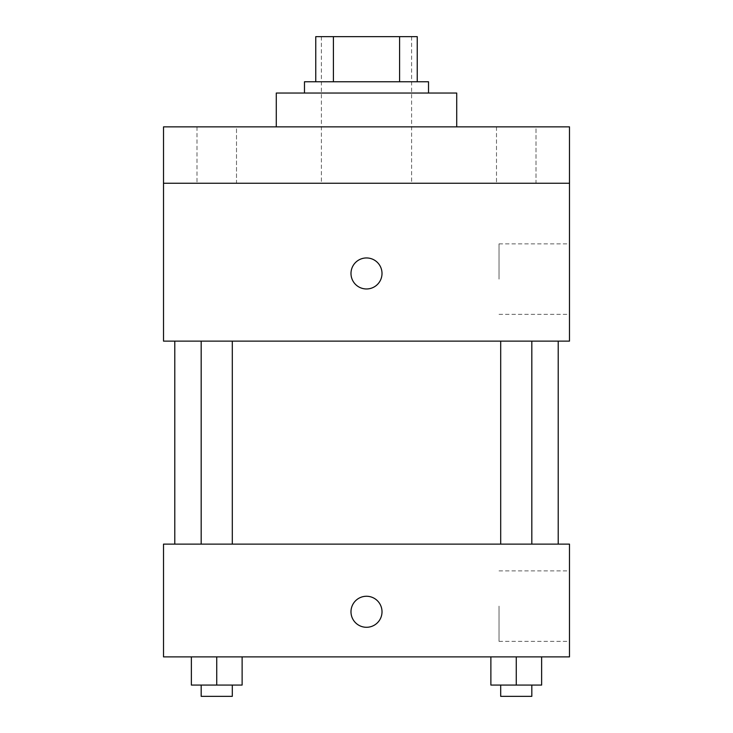 <?xml version="1.0" encoding="UTF-8"?>
<svg xmlns="http://www.w3.org/2000/svg" width="733" height="733" viewBox="0 0 733 733"><rect width="100%" height="100%" fill="white"/><g stroke="black" fill="none" stroke-linecap="round" stroke-linejoin="round"><path stroke-width="0.55" stroke-dasharray="3.67 2.75" d="M366.5 183.25L321.393 183.25L366.5 183.25M366.5 36.65L321.393 36.65L366.5 36.65M399.586 81.757L399.586 36.65L417.242 36.65L417.242 81.757L333.414 81.757L417.242 81.757M399.586 36.65L315.758 36.65M333.414 81.757L315.758 81.757L333.414 81.757L333.414 36.65M428.521 81.757L304.479 81.757M304.479 93.036L428.521 93.036L304.479 93.036M276.286 93.036L456.714 93.036M366.5 126.864L276.286 126.864L366.5 126.864M536.015 126.864L496.498 126.864L536.015 126.864L496.498 126.864L536.015 126.864L536.015 183.25L496.498 183.25L536.015 183.25L496.498 183.25L536.015 183.25L536.015 126.864M236.502 126.864L196.985 126.864L236.502 126.864L196.985 126.864L236.502 126.864L236.502 183.25L196.985 183.25L236.502 183.25L196.985 183.25L236.502 183.25L236.502 126.864M569.486 126.864L163.514 126.864L163.514 183.25L569.486 183.25L569.486 126.864M569.486 183.25L569.486 341.129L163.514 341.129L163.514 183.25L569.486 183.25L163.514 183.25M163.514 273.464L163.514 288.967L163.523 273.464M569.486 279.108L569.486 243.86L569.486 279.108M366.5 341.129L558.207 341.129L366.5 341.129M516.261 341.129L500.694 341.129L516.261 341.129M216.739 341.129L232.306 341.129L216.739 341.129M366.5 257.961A15.503 15.503 0 0 0 353.068 281.215A15.503 15.503 0 0 0 379.932 281.215A15.503 15.503 0 0 0 366.5 257.961A15.503 15.503 0 0 0 353.068 281.215A15.503 15.503 0 0 0 379.932 281.215A15.503 15.503 0 0 0 366.5 257.961M366.5 288.967A15.503 15.503 0 0 1 353.068 265.712A15.503 15.503 0 0 1 379.932 265.712A15.503 15.503 0 0 1 366.5 288.967M499.026 279.108L499.026 243.86L499.026 279.108M366.5 544.115L558.207 544.115L366.5 544.115M516.261 544.115L500.694 544.115L516.261 544.115M216.739 544.115L232.306 544.115L216.739 544.115M569.486 544.115L163.514 544.115L163.514 656.878L569.486 656.878L569.486 544.115M163.514 611.771L163.514 627.283L163.523 611.771M541.632 685.071L516.261 685.071L541.632 685.071L541.632 656.878L490.881 656.878L541.632 656.878L490.881 656.878L541.632 656.878L490.881 656.878L541.632 656.878L490.881 656.878L541.632 656.878L541.632 685.071L490.881 685.071L490.881 656.878L490.881 685.071L531.819 685.071L516.261 685.071L516.261 656.878L516.261 685.071L490.881 685.071L490.881 656.878M242.119 685.071L216.739 685.071L242.119 685.071L242.119 656.878L191.368 656.878L242.119 656.878L191.368 656.878L242.119 656.878L191.368 656.878L242.119 656.878L191.368 656.878L242.119 656.878L242.119 685.071L191.368 685.071L191.368 656.878L191.368 685.071L232.306 685.071L216.739 685.071L216.739 656.878L216.739 685.071L191.368 685.071L191.368 656.878M569.486 606.136L569.486 641.375L569.486 606.136M366.5 596.268A15.503 15.503 0 0 0 353.068 619.522A15.503 15.503 0 0 0 379.932 619.522A15.503 15.503 0 0 0 366.5 596.268A15.503 15.503 0 0 0 353.068 619.522A15.503 15.503 0 0 0 379.932 619.522A15.503 15.503 0 0 0 366.5 596.268M366.5 627.283A15.503 15.503 0 0 1 353.068 604.019A15.503 15.503 0 0 1 379.932 604.019A15.503 15.503 0 0 1 366.5 627.283M499.026 606.136L499.026 641.375L499.026 606.136M500.694 685.071L500.694 696.35L531.819 696.35L500.694 696.35L531.819 696.35L531.819 685.071L500.694 685.071L531.819 685.071M516.261 685.071L516.261 656.878M201.181 685.071L201.181 696.35L232.306 696.35L201.181 696.35L232.306 696.35L232.306 685.071L201.181 685.071L232.306 685.071M216.739 685.071L216.739 656.878M321.393 36.65L321.393 183.25M411.607 36.65L411.607 183.25M196.985 126.864L196.985 183.25L196.985 126.864M496.498 126.864L496.498 183.25L496.498 126.864M499.026 314.347L569.486 314.347M499.026 243.86L569.486 243.86M232.306 544.115L232.306 341.129M201.181 544.115L201.181 341.129M531.819 544.115L531.819 341.129M500.694 544.115L500.694 341.129M499.026 641.375L569.486 641.375M499.026 570.897L569.486 570.897"/><path stroke-width="1.1" d="M333.414 81.757L333.414 36.65L315.758 36.65L315.758 81.757L315.758 36.65M333.414 36.65L417.242 36.65L417.242 81.757M399.586 81.757L399.586 36.65M304.479 93.036L304.479 81.757L428.521 81.757L428.521 93.036M456.714 126.864L456.714 93.036L276.286 93.036L276.286 126.864M163.514 126.864L569.486 126.864L569.486 183.25L163.514 183.25L163.514 126.864M569.486 183.25L569.486 341.129L163.514 341.129L163.514 183.25M366.5 288.967A15.503 15.503 0 0 1 353.068 265.712A15.503 15.503 0 0 1 379.932 265.712A15.503 15.503 0 0 1 366.5 288.967M163.514 544.115L569.486 544.115L569.486 656.878L163.514 656.878L163.514 544.115M366.5 627.283A15.503 15.503 0 0 1 353.068 604.019A15.503 15.503 0 0 1 379.932 604.019A15.503 15.503 0 0 1 366.5 627.283M490.881 656.878L490.881 685.071L541.632 685.071L541.632 656.878L541.632 685.071M516.261 685.071L516.261 656.878M531.819 685.071L531.819 696.35L500.694 696.35L500.694 685.071M191.368 656.878L191.368 685.071L242.119 685.071L242.119 656.878L242.119 685.071M216.739 685.071L216.739 656.878M232.306 685.071L232.306 696.35L201.181 696.35L201.181 685.071M558.207 544.115L558.207 341.129M174.793 544.115L174.793 341.129M500.694 341.129L500.694 544.115M531.819 341.129L531.819 544.115M232.306 544.115L232.306 341.129M201.181 544.115L201.181 341.129"/></g></svg>
